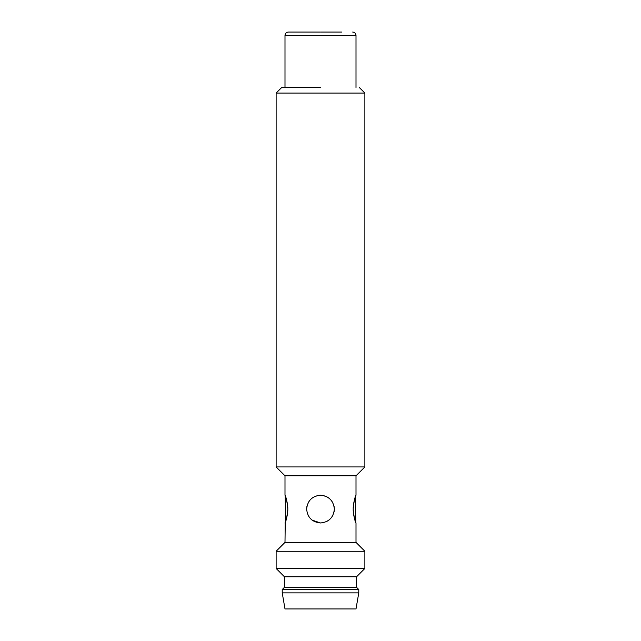 <?xml version="1.0" encoding="UTF-8"?>
<svg xmlns="http://www.w3.org/2000/svg" width="641" height="641" viewBox="0 0 641 641"><rect width="100%" height="100%" fill="white"/><g stroke="black" fill="none" stroke-linecap="round" stroke-linejoin="round"><path stroke-width="0.96" d="M276.127 466.944L364.873 466.944L364.873 93.065L276.127 93.065L276.127 466.944L284.997 475.822L356.003 475.822L364.873 466.944M320.5 87.521L281.671 87.521L320.5 87.521M285.229 522.359L284.997 542.382L356.003 542.382L356.003 522.968M334.065 511.999L334.37 509.098C333.496 500.677 328.873 496.054 320.5 495.237C312.135 496.046 307.512 500.669 306.63 509.098C307.504 517.527 312.127 522.151 320.5 522.968L311.975 520.043M306.63 509.098L306.935 506.23L306.63 509.098M307.968 503.169L309.611 500.517M316.934 495.701L319.386 495.277L316.934 495.701M309.659 517.752L307.984 515.068M285.557 521.478L285.229 495.838M287.817 509.098C287.048 501.446 286.118 496.855 285.029 495.317C284.404 493.81 287.881 501.374 287.817 509.098C287.048 516.758 286.118 521.349 285.029 522.888C284.412 524.378 287.889 516.814 287.817 509.098M332.19 516.566L331.405 517.672M321.83 522.904L323.136 522.719M320.5 522.968C328.865 522.159 333.488 517.535 334.37 509.098L334.065 506.222M333.032 503.169L331.397 500.517M329.065 498.193L326.573 496.631M324.146 495.725L321.774 495.293L324.146 495.725M309.651 500.469L307.976 503.145M326.614 521.55L329.057 520.011M331.349 517.744L333.024 515.068M326.581 496.639L329.049 498.185M331.349 500.469L333.024 503.145M353.183 509.098C353.952 501.446 354.882 496.855 355.971 495.317C356.596 493.81 353.119 501.374 353.183 509.098C353.952 516.758 354.882 521.349 355.971 522.888C356.588 524.378 353.111 516.814 353.183 509.098M356.003 475.822L356.003 495.237M355.443 496.727L355.771 522.359M356.003 542.382L364.873 551.26L276.127 551.26L284.997 542.382M284.444 576.78L284.444 587.316L356.556 587.316L356.556 576.78L284.444 576.78L276.127 568.455L364.873 568.455L364.873 551.26M356.556 587.316L358.776 589.536L282.224 589.536L284.444 587.316M358.776 592.861L356.003 608.95L284.997 608.95L282.224 592.861L358.776 592.861L358.776 589.536M320.5 32.05L288.33 32.05C286.287 32.266 285.181 33.372 284.997 35.375L356.003 35.375C355.819 33.372 354.713 32.266 352.67 32.05M334.866 32.05L341.797 32.05L334.866 32.05M321.029 32.05L341.797 32.05L321.029 32.05M319.971 32.05L299.203 32.05M281.671 87.521L276.127 93.065M359.329 87.521L364.873 93.065M284.997 495.229L284.997 475.822M276.127 568.455L276.127 551.26M356.556 576.78L364.873 568.455M282.224 592.861L282.224 589.536M356.003 87.521L356.003 35.375M284.997 87.521L284.997 35.375"/></g></svg>

